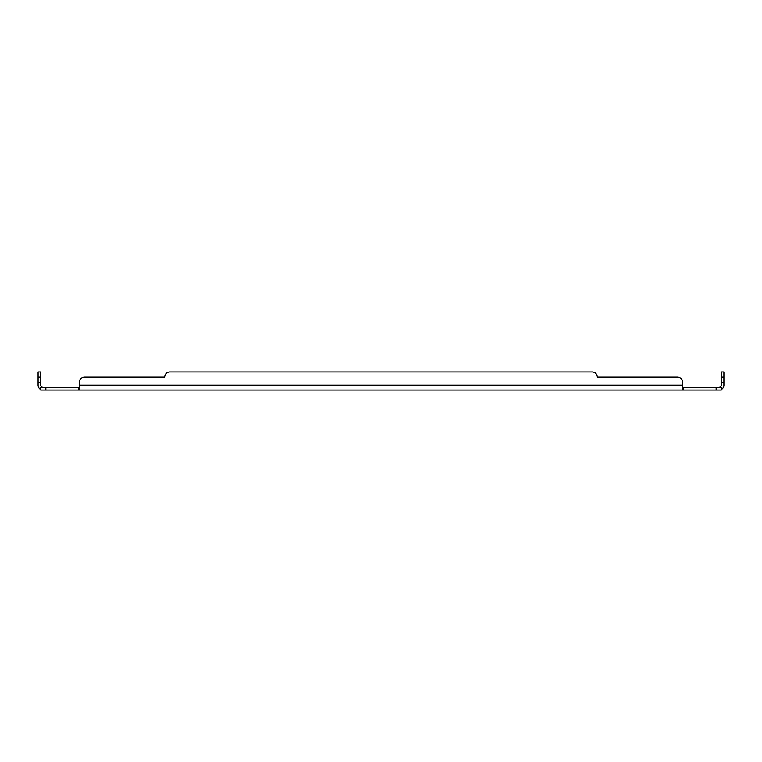 <?xml version="1.0" encoding="UTF-8"?>
<svg xmlns="http://www.w3.org/2000/svg" width="762" height="762" viewBox="0 0 762 762"><rect width="100%" height="100%" fill="white"/><g stroke="black" fill="none" stroke-linecap="round" stroke-linejoin="round"><path stroke-width="1.14" d="M721.319 377.123L723.9 377.123L723.9 371.961L721.319 371.961L721.319 385.143A2.315 2.315 0 0 1 720.471 386.934L719.004 387.458L720.471 386.934L721.319 387.458L721.319 390.039L682.571 390.039L682.571 388.925L683.304 390.039L683.304 387.458L721.319 387.458M79.429 382.295L79.429 385.143L682.571 385.143L682.571 382.295A5.163 5.163 0 0 0 677.408 377.123L597.332 377.123A5.163 5.163 0 0 0 592.16 371.961L169.84 371.961A5.163 5.163 0 0 0 164.668 377.123L84.592 377.123A5.163 5.163 0 0 0 79.429 382.295L79.429 388.925L78.696 390.039L40.681 390.039L40.681 387.458L45.853 387.458L45.853 390.039M682.571 385.143L682.571 388.925M682.571 386.934L683.304 387.458M79.429 386.934L78.696 387.458L78.696 390.039L682.571 390.039M78.696 387.458L45.853 387.458M40.681 377.123L40.681 382.295L38.1 382.295L38.1 371.961L40.681 371.961L40.681 377.123L38.1 377.123M38.1 382.295L38.1 385.143A4.896 4.896 0 0 0 39.891 388.925L40.681 387.953M40.681 382.295L40.681 385.143A2.315 2.315 0 0 0 41.529 386.934L40.681 387.458M39.891 388.925L40.681 390.039M84.592 377.123L164.668 377.123A5.163 5.163 0 0 1 169.84 371.961L592.16 371.961M677.408 377.123L597.332 377.123M723.9 377.123L723.9 385.143A4.896 4.896 0 0 1 722.109 388.925L721.319 387.953M722.109 388.925L721.319 390.039M79.429 388.925L79.429 390.039M42.996 387.458L41.529 386.934L42.996 387.458M716.147 387.458L716.147 390.039M721.319 382.295L723.9 382.295"/></g></svg>
